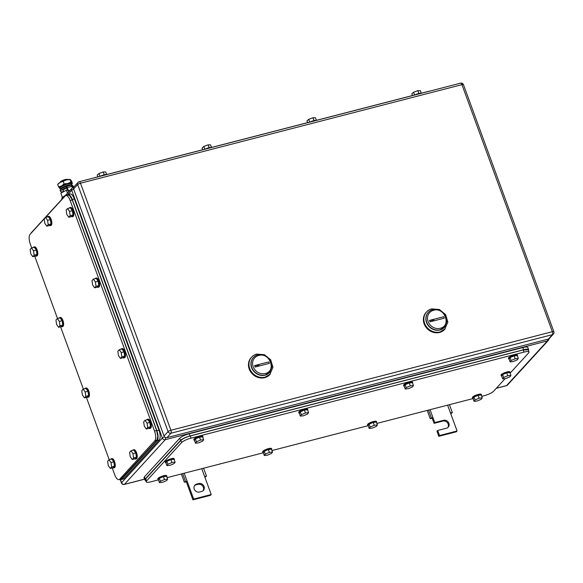 <?xml version="1.0" encoding="UTF-8"?>
<svg xmlns="http://www.w3.org/2000/svg" width="583" height="583" viewBox="0 0 583 583"><rect width="100%" height="100%" fill="white"/><g stroke="black" fill="none" stroke-linecap="round" stroke-linejoin="round"><path stroke-width="0.87" d="M186.349 481.842L184.381 482.243L187.07 481.062L186.349 481.842L192.937 499.85L210.499 495.31L211.221 494.53L201.754 468.681M194.562 485.566A4.329 3.87 -137.6 0 1 195.924 484.888L198.031 484.342A4.329 3.87 -137.6 0 1 202.658 486.069A4.329 3.87 -137.6 0 1 203.001 490.806M181.342 473.957L184.381 482.243M182.676 473.607L185.511 481.361M184.199 473.214L193.658 499.07L211.221 494.53M196.639 484.109L198.745 483.562A4.329 3.87 -137.6 0 1 203.547 485.53A4.329 3.87 -137.6 0 1 203.394 490.441A4.329 3.87 -137.6 0 1 201.645 491.484L199.539 492.03A4.329 3.87 -137.6 0 1 194.737 490.063A4.329 3.87 -137.6 0 1 194.89 485.143A4.329 3.87 -137.6 0 1 196.639 484.109L195.924 484.888M203.584 468.207L206.426 475.961L204.626 476.522M204.815 477.032L206.156 476.617L206.426 475.961M193.658 499.07L192.937 499.85M430.065 409.681L432.936 417.53L432.214 418.31L430.247 418.711L432.936 417.53L434.78 422.566L443.561 420.299A4.329 3.87 -137.6 0 1 448.363 422.267A4.329 3.87 -137.6 0 1 448.203 427.186A4.329 3.87 -137.6 0 1 446.454 428.221L437.68 430.494L439.524 435.53L438.802 436.317L456.365 431.777L457.087 430.997L447.62 405.141M438.802 436.317L436.959 431.274L437.68 430.494M432.214 418.31L434.058 423.353L442.84 421.086A4.329 3.87 -137.6 0 1 447.474 422.806A4.329 3.87 -137.6 0 1 447.817 427.543M427.208 410.417L430.247 418.711M428.541 410.075L431.376 417.829M439.524 435.53L457.087 430.997M449.449 404.675L452.291 412.429L450.491 412.99M450.681 413.5L452.022 413.077L452.291 412.429M434.78 422.566L434.058 423.353M265.258 373.492A9.838 8.789 -137.6 0 1 253.182 366.758A9.838 8.789 -137.6 0 1 258.67 355.484C269.798 352.001 276.794 371.116 265.258 373.492M265.301 374.964A11.026 9.845 -137.6 0 1 253.073 369.957A11.026 9.845 -137.6 0 1 253.474 357.445A11.026 9.845 -137.6 0 1 257.919 354.792L264.66 355.324L270.14 359.798L272.108 366.364L269.747 372.311L265.301 374.964M255.106 367.05L269.353 363.362L268.829 361.926L254.582 365.607L255.106 367.05M253.379 357.547A11.026 9.845 42.4 0 0 253.284 357.649A11.026 9.845 42.4 0 0 252.884 370.169A11.026 9.845 42.4 0 0 265.105 375.168L269.645 372.42A11.026 9.845 -137.6 0 1 265.105 375.168A11.026 9.845 -137.6 0 1 252.84 370.103A11.026 9.845 -137.6 0 1 253.379 357.547M258.881 365.096A7.871 1.778 -20.1 0 1 254.582 365.607M251.645 357.109L251.164 357.634A12.6 11.252 42.4 0 0 250.712 371.939A12.6 11.252 42.4 0 0 264.682 377.653A12.6 11.252 42.4 0 0 269.761 374.629L272.939 367.305L270.694 359.806L264.427 354.697L256.724 354.085A12.6 11.252 42.4 0 0 251.645 357.109A12.6 11.252 42.4 0 0 251.186 371.415A12.6 11.252 42.4 0 0 265.156 377.135L270.235 374.111M440.18 328.287A9.838 8.789 -137.6 0 1 428.104 321.554A9.838 8.789 -137.6 0 1 433.584 310.28C444.712 306.796 451.708 325.919 440.18 328.287M440.216 329.759A11.026 9.845 -137.6 0 1 427.988 324.76A11.026 9.845 -137.6 0 1 428.388 312.24A11.026 9.845 -137.6 0 1 432.834 309.595L439.575 310.127L445.055 314.594L447.023 321.16L444.661 327.114L440.216 329.759M430.021 321.845L444.268 318.165L443.743 316.722L429.496 320.41L430.021 321.845M428.294 312.35A11.026 9.845 42.4 0 0 428.199 312.452A11.026 9.845 42.4 0 0 427.798 324.964A11.026 9.845 42.4 0 0 440.027 329.971L444.567 327.216A11.026 9.845 -137.6 0 1 440.027 329.971A11.026 9.845 -137.6 0 1 427.754 324.899A11.026 9.845 -137.6 0 1 428.294 312.35M433.796 319.892A7.871 1.778 -20.1 0 1 429.496 320.41M426.559 311.912L426.078 312.43A12.6 11.252 42.4 0 0 425.626 326.735A12.6 11.252 42.4 0 0 439.597 332.456A12.6 11.252 42.4 0 0 444.676 329.431L447.853 322.108L445.609 314.601L439.342 309.493L431.639 308.888A12.6 11.252 42.4 0 0 426.559 311.912A12.6 11.252 42.4 0 0 426.1 326.218A12.6 11.252 42.4 0 0 440.07 331.931L445.157 328.907M548.363 339.08L166.92 437.651L170.979 433.213L552.422 334.642A2.361 2.113 42.4 0 0 553.376 334.074A2.361 2.361 0 0 0 553.85 331.669A2.361 0.532 159.9 0 0 552.349 331.698A2.361 0.918 -104.5 0 1 552.422 334.642L548.363 339.08A2.361 2.113 42.4 0 0 549.317 338.519L553.376 334.074M460.432 83.274A2.361 0.918 75.5 0 1 460.636 83.15L79.193 181.721A2.361 0.918 75.5 0 0 78.989 181.845A2.361 2.113 42.4 0 0 78.042 182.413L73.983 186.851A2.361 2.113 42.4 0 0 73.618 188.987L77.677 184.549L168.079 431.595A2.361 2.113 42.4 0 0 170.979 433.213A2.361 0.918 -104.5 0 0 170.906 430.269L552.349 331.698L461.94 84.652L80.498 183.222L170.906 430.269A2.361 0.532 -20.1 0 0 168.079 431.595L164.027 436.033L73.618 188.987M164.027 436.033A2.361 2.113 42.4 0 0 166.92 437.651M428.469 91.458L428.447 91.4A7.871 1.778 -20.1 0 1 430.13 91.028M93.637 177.983A7.871 1.778 -20.1 0 1 95.474 177.443L428.447 91.4M211.461 147.477A4.722 1.071 159.9 0 0 205.238 149.08M202.695 149.744L202.068 148.031L203.839 146.428L204.844 149.182M209.137 147.688L208.102 144.854L210.594 144.876L211.534 147.455M208.102 144.854L203.839 146.428M316.343 120.375A4.722 1.071 159.9 0 0 310.12 121.978M307.576 122.641L306.95 120.929L308.713 119.326L309.726 122.08M314.018 120.586L312.976 117.751L315.476 117.773L316.416 120.353M312.976 117.751L308.713 119.326M421.225 93.273A4.722 1.071 159.9 0 0 415.001 94.876M412.451 95.539L411.824 93.827L413.595 92.223L414.6 94.978M418.893 93.484L417.858 90.649L420.35 90.671L421.298 93.251M417.858 90.649L413.595 92.223M106.587 174.579A4.722 1.071 159.9 0 0 100.363 176.183M97.813 176.846L97.186 175.133L98.957 173.53L99.963 176.285M104.255 174.791L103.22 171.956L105.712 171.978L106.66 174.557M103.22 171.956L98.957 173.53M528.227 349.858L523.213 349.938L190.24 435.982C185.831 437.235 182.698 438.715 180.832 440.405L181.619 442.57A7.871 1.778 159.9 0 1 191.035 438.139L524 352.096A7.871 1.778 159.9 0 1 529.014 352.001A7.871 1.778 159.9 0 1 528.643 352.897L510.089 373.193M180.832 440.405L145.743 478.796L145.378 479.692L146.165 481.842A7.871 1.778 159.9 0 0 151.172 481.747L158.401 479.882M145.743 478.796L146.537 480.953A7.871 1.778 159.9 0 0 146.165 481.842M481.711 396.338L484.145 395.704A7.871 1.778 159.9 0 0 493.561 391.28L505.133 378.615M473.039 398.575L376.829 423.44M368.157 425.677L271.955 450.542M271.656 449.733A4.722 1.071 -20.1 0 0 271.693 449.682A4.722 1.071 -20.1 0 0 271.795 449.296A4.722 1.071 -20.1 0 0 267.684 449.675A4.722 1.071 -20.1 0 0 263.02 452.16A4.722 1.071 -20.1 0 0 262.918 452.546A4.722 1.071 -20.1 0 0 263.305 452.787L167.073 477.645M146.537 480.953L181.619 442.57M262.918 452.546L262.656 451.825A4.722 1.071 -20.1 0 1 262.758 451.439A4.722 1.071 -20.1 0 1 267.422 448.954A4.722 1.071 -20.1 0 1 271.532 448.575L271.795 449.296M263.261 452.648L264.23 451.249L268.333 449.522L271.459 449.187L272.509 452.073L271.54 453.472L267.437 455.199L264.31 455.527L263.261 452.648M264.31 455.527L265.287 454.135L264.23 451.249M268.333 449.522L269.39 452.401L265.287 454.135M269.39 452.401L272.509 452.073M368.186 425.685A4.722 1.071 -20.1 0 1 367.8 425.444L367.538 424.723A4.722 1.071 -20.1 0 1 367.64 424.337A4.722 1.071 -20.1 0 1 372.304 421.852A4.722 1.071 -20.1 0 1 376.407 421.473L376.676 422.194A4.722 1.071 -20.1 0 1 376.574 422.58A4.722 1.071 -20.1 0 1 376.538 422.631M367.8 425.444A4.722 1.071 -20.1 0 1 367.902 425.058A4.722 1.071 -20.1 0 1 372.566 422.573A4.722 1.071 -20.1 0 1 376.676 422.194M368.135 425.546L369.112 424.147L373.215 422.42L376.334 422.085L377.39 424.971L376.414 426.37L372.318 428.097L369.192 428.425L368.135 425.546M369.192 428.425L370.169 427.033L369.112 424.147M373.215 422.42L374.264 425.299L370.169 427.033M374.264 425.299L377.39 424.971M404.23 386.252A4.722 1.071 -20.1 0 1 403.837 386.012L403.574 385.29A4.722 1.071 -20.1 0 1 403.676 384.904A4.722 1.071 -20.1 0 1 408.34 382.426A4.722 1.071 -20.1 0 1 412.451 382.047L412.713 382.761A4.722 1.071 -20.1 0 1 412.611 383.148A4.722 1.071 -20.1 0 1 412.575 383.199M403.837 386.012A4.722 1.071 -20.1 0 1 403.939 385.625A4.722 1.071 -20.1 0 1 408.603 383.148A4.722 1.071 -20.1 0 1 412.713 382.761M404.179 386.121L405.149 384.722L409.251 382.987L412.378 382.659L413.427 385.538L412.458 386.937L408.355 388.664L405.229 388.999L404.179 386.121M405.229 388.999L406.205 387.6L405.149 384.722M409.251 382.987L410.308 385.873L406.205 387.6M410.308 385.873L413.427 385.538M299.349 413.354A4.722 1.071 -20.1 0 1 298.962 413.114L298.7 412.392A4.722 1.071 -20.1 0 1 298.802 412.006A4.722 1.071 -20.1 0 1 303.459 409.528A4.722 1.071 -20.1 0 1 307.569 409.149L307.831 409.864A4.722 1.071 -20.1 0 1 307.729 410.25A4.722 1.071 -20.1 0 1 307.693 410.301M298.962 413.114A4.722 1.071 -20.1 0 1 299.064 412.728A4.722 1.071 -20.1 0 1 303.721 410.25A4.722 1.071 -20.1 0 1 307.831 409.864M299.298 413.216L300.274 411.824L304.37 410.089L307.496 409.762L308.553 412.64L307.576 414.039L303.473 415.766L300.354 416.102L299.298 413.216M300.354 416.102L301.324 414.702L300.274 411.824M304.37 410.089L305.426 412.975L301.324 414.702M305.426 412.975L308.553 412.64M194.467 440.457A4.722 1.071 -20.1 0 1 194.081 440.216L193.818 439.495A4.722 1.071 -20.1 0 1 193.92 439.108A4.722 1.071 -20.1 0 1 198.584 436.631A4.722 1.071 -20.1 0 1 202.687 436.244L202.957 436.966A4.722 1.071 -20.1 0 1 202.855 437.352A4.722 1.071 -20.1 0 1 202.818 437.403M194.081 440.216A4.722 1.071 -20.1 0 1 194.183 439.83A4.722 1.071 -20.1 0 1 198.847 437.352A4.722 1.071 -20.1 0 1 202.957 436.966M194.416 440.318L195.392 438.926L199.495 437.192L202.614 436.864L203.671 439.742L202.695 441.142L198.599 442.869L195.473 443.204L194.416 440.318M195.473 443.204L196.449 441.805L195.392 438.926M199.495 437.192L200.545 440.078L196.449 441.805M200.545 440.078L203.671 439.742M158.43 479.889A4.722 1.071 -20.1 0 1 158.044 479.649L157.782 478.927A4.722 1.071 -20.1 0 1 157.884 478.541A4.722 1.071 -20.1 0 1 162.54 476.056A4.722 1.071 -20.1 0 1 166.651 475.677L166.913 476.398A4.722 1.071 -20.1 0 1 166.811 476.785A4.722 1.071 -20.1 0 1 166.774 476.836M158.044 479.649A4.722 1.071 -20.1 0 1 158.146 479.255A4.722 1.071 -20.1 0 1 162.803 476.777A4.722 1.071 -20.1 0 1 166.913 476.398M158.379 479.751L159.356 478.351L163.451 476.624L166.578 476.289L167.634 479.175L166.658 480.574L162.555 482.301L159.436 482.629L158.379 479.751M159.436 482.629L160.405 481.237L159.356 478.351M163.451 476.624L164.508 479.503L160.405 481.237M164.508 479.503L167.634 479.175M501.693 376.13A4.722 1.071 -20.1 0 1 501.307 375.882L501.045 375.16A4.722 1.071 -20.1 0 1 501.147 374.774A4.722 1.071 -20.1 0 1 505.804 372.297A4.722 1.071 -20.1 0 1 509.914 371.918L510.176 372.639A4.722 1.071 -20.1 0 1 510.081 373.025A4.722 1.071 -20.1 0 1 510.045 373.069M501.307 375.882A4.722 1.071 -20.1 0 1 501.409 375.496A4.722 1.071 -20.1 0 1 506.073 373.018A4.722 1.071 -20.1 0 1 510.176 372.639M501.642 375.991L502.619 374.592L506.722 372.865L509.841 372.53L510.897 375.408L509.921 376.807L505.825 378.542L502.699 378.87L501.642 375.991M502.699 378.87L503.676 377.471L502.619 374.592M506.722 372.865L507.771 375.744L503.676 377.471M507.771 375.744L510.897 375.408M165.915 462.895A4.722 1.071 -20.1 0 1 165.521 462.654L165.259 461.933A4.722 1.071 -20.1 0 1 165.361 461.547A4.722 1.071 -20.1 0 1 170.025 459.069A4.722 1.071 -20.1 0 1 174.135 458.683L174.397 459.404A4.722 1.071 -20.1 0 1 174.295 459.79A4.722 1.071 -20.1 0 1 174.259 459.841M165.521 462.654A4.722 1.071 -20.1 0 1 165.623 462.268A4.722 1.071 -20.1 0 1 170.287 459.79A4.722 1.071 -20.1 0 1 174.397 459.404M165.863 462.756L166.833 461.364L170.936 459.63L174.062 459.302L175.111 462.181L174.142 463.58L170.039 465.307L166.913 465.642L165.863 462.756M166.913 465.642L167.889 464.243L166.833 461.364M170.936 459.63L171.992 462.516L167.889 464.243M171.992 462.516L175.111 462.181M509.105 359.15A4.722 1.071 -20.1 0 1 508.719 358.909L508.456 358.188A4.722 1.071 -20.1 0 1 508.558 357.802A4.722 1.071 -20.1 0 1 513.222 355.324A4.722 1.071 -20.1 0 1 517.325 354.945L517.595 355.659A4.722 1.071 -20.1 0 1 517.493 356.045A4.722 1.071 -20.1 0 1 517.456 356.096M508.719 358.909A4.722 1.071 -20.1 0 1 508.821 358.523A4.722 1.071 -20.1 0 1 513.485 356.045A4.722 1.071 -20.1 0 1 517.595 355.659M509.054 359.019L510.03 357.619L514.133 355.885L517.252 355.557L518.309 358.436L517.332 359.835L513.237 361.562L510.11 361.897L509.054 359.019M510.11 361.897L511.087 360.498L510.03 357.619M514.133 355.885L515.183 358.771L511.087 360.498M515.183 358.771L518.309 358.436M473.068 398.583A4.722 1.071 -20.1 0 1 472.682 398.342L472.419 397.621A4.722 1.071 -20.1 0 1 472.522 397.234A4.722 1.071 -20.1 0 1 477.178 394.749A4.722 1.071 -20.1 0 1 481.288 394.37L481.551 395.092A4.722 1.071 -20.1 0 1 481.449 395.478A4.722 1.071 -20.1 0 1 481.412 395.529M472.682 398.342A4.722 1.071 -20.1 0 1 472.784 397.956A4.722 1.071 -20.1 0 1 477.441 395.471A4.722 1.071 -20.1 0 1 481.551 395.092M473.017 398.444L473.994 397.045L478.089 395.318L481.215 394.983L482.272 397.868L481.296 399.268L477.193 400.995L474.074 401.33L473.017 398.444M474.074 401.33L475.043 399.931L473.994 397.045M478.089 395.318L479.146 398.196L475.043 399.931M479.146 398.196L482.272 397.868M528.402 350.347A7.871 1.778 159.9 0 0 528.621 349.64L527.826 347.483A7.871 1.778 159.9 0 0 522.82 347.57L189.147 433.796A7.871 1.778 159.9 0 0 179.739 438.227L144.416 476.872A7.871 1.778 159.9 0 0 144.045 477.761L144.832 479.926A7.871 1.778 159.9 0 0 145.619 480.356M528.621 349.64A7.871 1.778 159.9 0 0 523.614 349.734L189.941 435.96A7.871 1.778 159.9 0 0 180.526 440.384L145.203 479.037A7.871 1.778 159.9 0 0 144.832 479.926M121.096 479.102L156.871 440.289L157.789 436.332L156.623 430.48L72.277 199.998L69.72 195.669L67.898 194.992M72.277 199.998L70.171 200.537A7.871 3.061 -104.5 0 0 67.613 196.216A7.871 3.061 -104.5 0 0 65.813 195.531A7.871 3.061 -104.5 0 0 65.15 195.946L30.068 234.337A7.871 3.061 -104.5 0 0 29.15 238.294A7.871 3.061 -104.5 0 0 30.316 244.146L31.701 247.928M112.213 467.938L114.662 474.628A7.871 3.061 -104.5 0 0 117.219 478.956A7.871 3.061 -104.5 0 0 119.012 479.641A7.871 3.061 -104.5 0 0 119.683 479.219L154.765 440.835A7.871 3.061 -104.5 0 0 155.683 436.878A7.871 3.061 -104.5 0 0 154.517 431.019L70.171 200.537M109.189 459.681L86.379 397.351M83.362 389.094L60.552 326.764M57.528 318.515L34.718 256.185M84.841 388.715A4.722 1.836 75.5 0 1 85.031 388.453A4.722 1.836 75.5 0 1 85.424 388.198L86.131 388.016A4.722 1.836 75.5 0 1 88.929 391.572A4.722 1.836 75.5 0 1 88.893 396.914A4.722 1.836 75.5 0 1 88.492 397.169L87.793 397.351A4.722 1.836 75.5 0 1 87.035 397.183M85.424 388.198A4.722 1.836 75.5 0 1 88.222 391.754A4.722 1.836 75.5 0 1 88.193 397.096A4.722 1.836 75.5 0 1 87.793 397.351M84.426 397.854L87.239 397.132L88.616 395.624L87.989 391.266L85.978 388.416L83.172 389.145L81.795 390.654L82.422 395.012L84.426 397.854L85.803 396.345L88.616 395.624M87.989 391.266L85.176 391.995L83.172 389.145M85.176 391.995L85.803 396.345M110.675 459.295A4.722 1.836 75.5 0 1 110.857 459.04A4.722 1.836 75.5 0 1 111.258 458.785L111.958 458.602A4.722 1.836 75.5 0 1 114.756 462.159A4.722 1.836 75.5 0 1 114.72 467.5A4.722 1.836 75.5 0 1 114.326 467.748L113.619 467.93A4.722 1.836 75.5 0 1 112.862 467.77M111.258 458.785A4.722 1.836 75.5 0 1 114.057 462.341A4.722 1.836 75.5 0 1 114.02 467.683A4.722 1.836 75.5 0 1 113.619 467.93M110.26 468.44L113.066 467.712L114.443 466.211L113.816 461.853L111.812 459.003L108.999 459.732L107.622 461.24L108.249 465.591L110.26 468.44L111.637 466.932L114.443 466.211M113.816 461.853L111.01 462.581L108.999 459.732M111.01 462.581L111.637 466.932M146.712 419.869A4.722 1.836 75.5 0 1 146.894 419.607A4.722 1.836 75.5 0 1 147.295 419.359L148.002 419.177A4.722 1.836 75.5 0 1 150.8 422.726A4.722 1.836 75.5 0 1 150.764 428.068A4.722 1.836 75.5 0 1 150.363 428.323L149.663 428.505A4.722 1.836 75.5 0 1 148.905 428.337M147.295 419.359A4.722 1.836 75.5 0 1 150.093 422.908A4.722 1.836 75.5 0 1 150.057 428.25A4.722 1.836 75.5 0 1 149.663 428.505M146.297 429.008L149.11 428.286L150.487 426.778L149.86 422.42L147.849 419.578L145.043 420.299L143.658 421.808L144.292 426.166L146.297 429.008L147.674 427.499L150.487 426.778M149.86 422.42L147.047 423.149L145.043 420.299M147.047 423.149L147.674 427.499M120.885 349.283A4.722 1.836 75.5 0 1 121.067 349.02A4.722 1.836 75.5 0 1 121.468 348.772L122.168 348.59A4.722 1.836 75.5 0 1 124.966 352.139A4.722 1.836 75.5 0 1 124.93 357.481A4.722 1.836 75.5 0 1 124.536 357.736L123.829 357.918A4.722 1.836 75.5 0 1 123.071 357.751M121.468 348.772A4.722 1.836 75.5 0 1 124.266 352.321A4.722 1.836 75.5 0 1 124.23 357.663A4.722 1.836 75.5 0 1 123.829 357.918M120.47 358.428L123.275 357.7L124.653 356.191L124.026 351.833L122.022 348.991L119.209 349.713L117.832 351.221L118.458 355.579L120.47 358.428L121.847 356.92L124.653 356.191M124.026 351.833L121.213 352.562L119.209 349.713M121.213 352.562L121.847 356.92M95.051 278.696A4.722 1.836 75.5 0 1 95.233 278.441A4.722 1.836 75.5 0 1 95.634 278.186L96.341 278.004A4.722 1.836 75.5 0 1 99.139 281.56A4.722 1.836 75.5 0 1 99.103 286.902A4.722 1.836 75.5 0 1 98.702 287.149L98.002 287.332A4.722 1.836 75.5 0 1 97.244 287.171M95.634 278.186A4.722 1.836 75.5 0 1 98.432 281.742A4.722 1.836 75.5 0 1 98.396 287.084A4.722 1.836 75.5 0 1 98.002 287.332M94.635 287.842L97.448 287.113L98.826 285.604L98.199 281.254L96.188 278.404L93.382 279.133L92.005 280.642L92.631 284.992L94.635 287.842L96.013 286.333L98.826 285.604M98.199 281.254L95.386 281.975L93.382 279.133M95.386 281.975L96.013 286.333M59.014 318.129A4.722 1.836 75.5 0 1 59.196 317.866A4.722 1.836 75.5 0 1 59.597 317.618L60.297 317.436A4.722 1.836 75.5 0 1 63.095 320.985A4.722 1.836 75.5 0 1 63.066 326.327A4.722 1.836 75.5 0 1 62.665 326.582L61.958 326.764A4.722 1.836 75.5 0 1 61.2 326.597M59.597 317.618A4.722 1.836 75.5 0 1 62.396 321.167A4.722 1.836 75.5 0 1 62.359 326.509A4.722 1.836 75.5 0 1 61.958 326.764M58.599 327.274L61.404 326.546L62.782 325.037L62.155 320.679L60.151 317.837L57.338 318.558L55.961 320.067L56.587 324.425L58.599 327.274L59.976 325.766L62.782 325.037M62.155 320.679L59.349 321.408L57.338 318.558M59.349 321.408L59.976 325.766M132.647 450.389A4.722 1.836 75.5 0 1 132.829 450.127A4.722 1.836 75.5 0 1 133.23 449.872L133.93 449.69A4.722 1.836 75.5 0 1 136.728 453.246A4.722 1.836 75.5 0 1 136.699 458.588A4.722 1.836 75.5 0 1 136.298 458.843L135.591 459.025A4.722 1.836 75.5 0 1 134.833 458.857M133.23 449.872A4.722 1.836 75.5 0 1 136.028 453.428A4.722 1.836 75.5 0 1 135.992 458.77A4.722 1.836 75.5 0 1 135.591 459.025M132.232 459.528L135.045 458.806L136.422 457.298L135.788 452.94L133.784 450.091L130.971 450.819L129.594 452.328L130.228 456.678L132.232 459.528L133.609 458.019L136.422 457.298M135.788 452.94L132.982 453.669L130.971 450.819M132.982 453.669L133.609 458.019M47.252 217.022A4.722 1.836 75.5 0 1 47.434 216.767A4.722 1.836 75.5 0 1 47.835 216.512L48.535 216.329A4.722 1.836 75.5 0 1 51.333 219.886A4.722 1.836 75.5 0 1 51.297 225.227A4.722 1.836 75.5 0 1 50.896 225.475L50.196 225.657A4.722 1.836 75.5 0 1 49.438 225.497M47.835 216.512A4.722 1.836 75.5 0 1 50.634 220.068A4.722 1.836 75.5 0 1 50.597 225.41A4.722 1.836 75.5 0 1 50.196 225.657M46.837 226.168L49.642 225.439L51.02 223.93L50.393 219.58L48.382 216.73L45.576 217.459L44.199 218.968L44.825 223.318L46.837 226.168L48.214 224.659L51.02 223.93M50.393 219.58L47.58 220.301L45.576 217.459M47.58 220.301L48.214 224.659M69.224 208.116A4.722 1.836 75.5 0 1 69.406 207.854A4.722 1.836 75.5 0 1 69.807 207.599L70.507 207.417A4.722 1.836 75.5 0 1 73.305 210.973A4.722 1.836 75.5 0 1 73.269 216.315A4.722 1.836 75.5 0 1 72.875 216.57L72.168 216.745A4.722 1.836 75.5 0 1 71.41 216.584M69.807 207.599A4.722 1.836 75.5 0 1 72.605 211.155A4.722 1.836 75.5 0 1 72.569 216.497A4.722 1.836 75.5 0 1 72.168 216.745M68.809 217.255L71.614 216.526L72.992 215.025L72.365 210.667L70.361 207.818L67.548 208.546L66.171 210.055L66.797 214.406L68.809 217.255L70.186 215.746L72.992 215.025M72.365 210.667L69.559 211.396L67.548 208.546M69.559 211.396L70.186 215.746M33.18 247.542A4.722 1.836 75.5 0 1 33.369 247.279A4.722 1.836 75.5 0 1 33.763 247.032L34.47 246.849A4.722 1.836 75.5 0 1 37.268 250.406A4.722 1.836 75.5 0 1 37.232 255.748A4.722 1.836 75.5 0 1 36.831 255.995L36.131 256.177A4.722 1.836 75.5 0 1 35.374 256.01M33.763 247.032A4.722 1.836 75.5 0 1 36.561 250.581A4.722 1.836 75.5 0 1 36.532 255.93A4.722 1.836 75.5 0 1 36.131 256.177M32.765 256.688L35.578 255.959L36.955 254.45L36.328 250.1L34.317 247.25L31.511 247.979L30.134 249.48L30.761 253.838L32.765 256.688L34.142 255.179L36.955 254.45M36.328 250.1L33.515 250.821L31.511 247.979M33.515 250.821L34.142 255.179M120.003 479.386A7.871 3.061 -104.5 0 0 121.133 479.59L123.246 479.044A7.871 3.061 -104.5 0 0 123.909 478.621L159.232 439.976A7.871 3.061 -104.5 0 0 158.984 430.159L74.376 198.963A7.871 3.061 -104.5 0 0 70.018 193.95L67.912 194.496A7.871 3.061 -104.5 0 0 67.249 194.911L66.95 195.232M121.133 479.59A7.871 3.061 -104.5 0 0 121.803 479.168L157.126 440.522A7.871 3.061 -104.5 0 0 156.878 430.706L72.27 199.503A7.871 3.061 -104.5 0 0 67.912 194.496M65.522 195.312L61.973 197.622L61.864 199.313M62.359 197.251L60.843 193.104L67.562 189.672M67.482 193.162L66.324 189.992M70.536 179.659L70.055 179.571L71.469 180.898L72.387 183.405L71.716 184.141A6.69 1.516 159.9 0 0 71.877 183.288A6.69 1.516 159.9 0 0 71.847 183.259A6.69 1.516 159.9 0 0 67.723 183.514A6.69 1.516 159.9 0 0 61.536 185.962A6.69 1.516 159.9 0 0 59.51 188.178A6.69 1.516 159.9 0 0 59.539 188.207A6.69 1.516 159.9 0 0 60.064 188.396M72.387 183.405L70.973 182.078L67.723 183.514L64.072 183.856L61.536 185.962L58.599 186.968L60.02 188.294M70.244 179.498L69.924 179.455A6.69 1.516 159.9 0 0 66.404 179.914L70.055 179.571L70.973 182.078M63.161 181.349L60.217 182.362A6.69 1.516 159.9 0 1 66.404 179.914L63.161 181.349L64.072 183.856M57.681 184.461L58.409 183.667A6.69 1.516 159.9 0 1 60.217 182.362L57.681 184.461L58.599 186.968M67.65 179.63L67.613 179.528A3.935 0.889 159.9 0 0 64.37 179.79A3.935 0.889 159.9 0 0 60.406 181.787A3.935 0.889 159.9 0 0 60.224 182.231L60.26 182.333M69.902 190.517L68.043 190.998L70.259 190.124M68.4 190.605L67.285 187.551L71.855 186.371L72.394 187.85M68.043 190.998L66.149 186.516A1.778 0.692 75.5 0 1 66.302 186.422A1.778 0.692 75.5 0 1 67.285 187.551M70.718 185.336A1.778 0.692 75.5 0 1 70.871 185.241A1.778 0.692 75.5 0 1 71.855 186.371M66.149 186.516A6.792 1.538 159.9 0 0 60.472 189.577A6.792 1.538 159.9 0 0 60.151 190.342L60.545 191.428A6.792 1.538 159.9 0 0 62.731 191.771L62.665 192.069M66.659 187.566L66.549 187.595A6.792 1.538 159.9 0 0 60.865 190.656A6.792 1.538 159.9 0 0 60.545 191.428M72.977 187.529A6.792 1.538 159.9 0 0 72.984 187.522A6.792 1.538 159.9 0 0 73.298 186.757A6.792 1.538 159.9 0 0 71.847 186.356M73.298 186.757L72.904 185.678A6.792 1.538 159.9 0 0 71.133 185.292M66.972 188.069A4.176 0.94 159.9 0 0 63.197 190.051A4.176 0.94 159.9 0 0 63 190.524A4.176 0.94 159.9 0 0 63.336 190.736M62.221 192.324A1.778 0.692 75.5 0 1 62.148 191.822M70.026 185.46A4.176 0.94 159.9 0 0 70.026 185.438A4.176 0.94 159.9 0 0 68.991 185.154A4.176 0.94 159.9 0 0 64.429 186.494A4.176 0.94 159.9 0 0 62.199 188.302L62.199 188.302M71.862 185.27A5.99 1.355 159.9 0 0 71.862 185.183A5.99 1.355 159.9 0 0 70.375 184.767A5.99 1.355 159.9 0 0 63.831 186.698A5.99 1.355 159.9 0 0 60.625 189.293A5.99 1.355 159.9 0 0 60.683 189.358M60.625 189.293L60.034 188.353A6.224 1.406 -20.1 0 1 63.365 185.656A6.224 1.406 -20.1 0 1 70.164 183.652A6.224 1.406 -20.1 0 1 71.702 184.082L71.862 185.183M198.745 483.562L198.031 484.342M443.561 420.299L442.84 421.086M73.655 187.34L73.218 187.456A2.361 2.361 0 0 0 72.066 188.149A2.361 2.113 42.4 0 1 73.021 187.58A2.361 0.918 75.5 0 1 73.218 187.456A2.361 0.918 75.5 0 1 73.582 187.529M30.855 233.47A2.361 2.113 -137.6 0 1 31.256 232.799A2.361 2.361 0 0 0 30.797 233.535M496.264 388.314L506.401 385.698A2.361 0.918 -104.5 0 0 506.605 385.574L547.415 340.917A2.361 0.918 -104.5 0 0 547.466 340.858A2.361 0.918 -104.5 0 0 547.656 339.27M496.352 388.22L506.605 385.574A2.361 2.113 42.4 0 0 507.553 385.006L548.37 340.355A2.361 2.113 42.4 0 1 547.415 340.917L165.273 439.669A2.361 0.918 -104.5 0 0 165.426 437.512M120.411 479.561L121.563 482.709A2.361 0.532 159.9 0 0 121.446 482.972A2.361 2.361 0 0 0 124.259 484.451A2.361 0.918 -104.5 0 0 124.405 484.371A2.361 0.918 -104.5 0 0 124.456 484.32L165.273 439.669A2.361 2.113 -137.6 0 1 162.373 438.052L71.702 190.284A2.361 0.532 -20.1 0 1 73.698 189.213M144.548 479.131L124.456 484.32A2.361 2.113 42.4 0 1 121.563 482.709L162.373 438.052A2.361 0.532 159.9 0 1 164.566 436.915M67.839 194.518L71.702 190.284A2.361 2.113 42.4 0 1 72.066 188.149L31.256 232.799M77.626 184.396A2.361 2.113 42.4 0 0 77.677 184.549A2.361 0.532 -20.1 0 1 80.498 183.222A2.361 0.918 75.5 0 0 79.193 181.721A2.361 2.361 0 0 0 78.042 182.413A2.361 2.113 42.4 0 0 77.626 184.396M460.636 83.15A2.361 0.918 75.5 0 1 461.94 84.652A2.361 0.532 159.9 0 1 463.441 84.622A2.361 2.361 0 0 0 460.636 83.15M190.24 435.982L191.035 438.139M523.213 349.938L524 352.096M522.82 347.57L523.614 349.734M189.147 433.796L189.941 435.96M179.739 438.227L180.526 440.384M144.416 476.872L145.203 479.037M121.789 478.679L119.683 479.219M156.623 430.48L154.517 431.019M156.871 440.289L154.765 440.835M123.909 478.621L121.803 479.168M159.232 439.976L157.126 440.522M158.984 430.159L156.878 430.706M74.376 198.963L72.27 199.503M63.591 191.545L62.731 191.771M120.164 479.474L121.446 482.972M144.569 479.197L124.259 484.451M548.37 340.355A2.361 2.361 0 0 0 548.989 338.803M506.401 385.698A2.361 2.361 0 0 0 507.553 385.006M463.441 84.622L553.85 331.669M528.22 349.844L529.014 352.001M67.927 194.984L65.813 195.531M121.126 479.095L119.012 479.641M63.117 190.153L63.62 191.53M66.302 186.422L70.871 185.241"/></g></svg>
